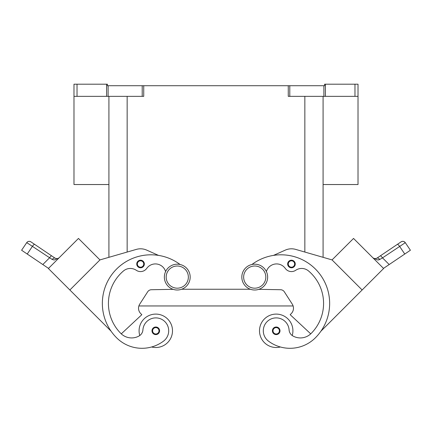 <?xml version="1.0" encoding="UTF-8"?>
<svg xmlns="http://www.w3.org/2000/svg" width="432" height="432" viewBox="0 0 432 432"><rect width="100%" height="100%" fill="white"/><g stroke="black" fill="none" stroke-linecap="round" stroke-linejoin="round"><path stroke-width="0.65" d="M254.729 264.184A12.911 12.911 0 0 0 241.823 277.096A12.911 12.911 0 0 0 254.729 290.007A12.911 12.911 0 0 0 267.64 277.096A12.911 12.911 0 0 0 254.729 264.184M177.271 290.007A12.911 12.911 0 0 1 164.36 277.096A12.911 12.911 0 0 1 177.271 264.184A12.911 12.911 0 0 1 190.177 277.096A12.911 12.911 0 0 1 177.271 290.007M139.082 330.804A16.708 16.708 0 0 1 155.79 314.096A16.708 16.708 0 0 1 172.498 330.804A16.708 16.708 0 0 0 155.79 314.096A16.708 16.708 0 0 0 139.768 335.534M155.79 327.008A3.796 3.796 0 0 1 159.592 330.804A3.796 3.796 0 0 1 155.79 334.6A3.796 3.796 0 0 1 151.994 330.804A3.796 3.796 0 0 1 155.79 327.008M280.373 346.982A16.708 16.708 0 0 1 259.502 330.804A16.708 16.708 0 0 1 276.21 314.096A16.708 16.708 0 0 1 292.232 335.534M276.21 334.6A3.796 3.796 0 0 0 280.006 330.804A3.796 3.796 0 0 0 276.21 327.008A3.796 3.796 0 0 0 272.408 330.804A3.796 3.796 0 0 0 276.21 334.6M266.404 271.571A10.633 10.633 0 0 1 285.271 268.391A7.592 7.592 0 0 0 295.72 270.281A10.633 10.633 0 0 1 308.556 270.977A42.53 42.53 0 0 1 311.116 333.482A15.19 15.19 0 0 1 292.955 335.993A7.592 7.592 0 0 1 289.089 329.897A12.911 12.911 0 0 0 265.88 323.055A12.911 12.911 0 0 0 268.472 341.129A35.926 35.926 0 0 0 315.414 337.775A48.605 48.605 0 0 0 317.779 271.582A48.605 48.605 0 0 0 251.926 264.492M291.46 260.204A3.796 3.796 0 0 1 295.256 264.001A3.796 3.796 0 0 1 291.46 267.802A3.796 3.796 0 0 1 287.658 264.001A3.796 3.796 0 0 1 291.46 260.204M375.089 258.757L373.064 257.963L374.819 258.741L376.807 258.233L380.263 255.906A3.04 0.772 56 0 1 381.17 256.3A3.04 0.772 56 0 1 382.514 257.872L405.302 242.676A3.04 3.04 0 0 0 401.085 241.861L376.807 258.233A3.04 1.787 56 0 1 379.787 259.475L378.724 259.897M373.135 258.034L377.768 260.015L379.787 259.475L382.514 257.872L389.189 264.541L383.486 268.385M397.332 244.393A3.04 0.772 -124 0 1 398.239 244.787A3.04 0.772 -124 0 1 399.584 246.353L404.762 254.038L410.4 250.236L405.302 242.681A3.04 3.04 0 0 0 401.085 241.861L380.263 255.906M165.596 271.571A10.633 10.633 0 0 0 146.729 268.391A7.592 7.592 0 0 1 136.28 270.281A10.633 10.633 0 0 0 123.444 270.977A42.53 42.53 0 0 0 120.884 333.482A15.19 15.19 0 0 0 139.045 335.993A7.592 7.592 0 0 0 142.911 329.897A12.911 12.911 0 0 1 166.12 323.055A12.911 12.911 0 0 1 163.528 341.129A35.926 35.926 0 0 1 116.586 337.775A48.605 48.605 0 0 1 114.221 271.582A48.605 48.605 0 0 1 180.074 264.492A48.605 48.605 0 0 0 158.517 255.398L146.74 250.128A15.19 15.19 0 0 0 136.323 249.399L99.938 259.913M142.911 329.897A12.911 12.911 0 0 1 166.12 323.055A12.911 12.911 0 0 1 163.528 341.129A35.926 35.926 0 0 1 116.586 337.775A35.926 35.926 0 0 0 151.627 346.982A16.708 16.708 0 0 0 172.498 330.804M140.54 260.204A3.796 3.796 0 0 1 144.342 264.001A3.796 3.796 0 0 1 140.54 267.802A3.796 3.796 0 0 1 136.744 264.001A3.796 3.796 0 0 1 140.54 260.204M48.514 268.385L42.811 264.541L49.486 257.872A3.04 0.772 -56 0 1 50.83 256.3A3.04 0.772 -56 0 1 51.737 255.906L30.915 241.861A3.04 3.04 0 0 0 26.698 242.681L21.6 250.236L27.238 254.038L32.416 246.353L52.213 259.475L54.232 260.015L58.865 258.034M28.323 243.659L32.416 246.353A3.04 0.772 124 0 1 33.761 244.787A3.04 0.772 124 0 1 34.668 244.393L30.915 241.861A3.04 3.04 0 0 0 26.698 242.681L28.323 243.659M58.763 258.131L57.861 258.838M55.193 258.233L57.181 258.741L55.193 258.233L51.737 255.906L55.193 258.233A3.04 1.787 -56 0 0 52.213 259.475M323.082 184.534L358.015 184.534L358.015 84.197L354.974 84.197L354.974 96.352L358.015 96.352M108.918 184.534L73.985 184.534L73.985 96.352L77.026 96.352L77.026 84.197L73.985 84.197L73.985 96.352M106.585 84.197L106.585 96.352L108.108 96.352L108.108 85.72L107.401 85.72L107.401 84.197L77.026 84.197M143.732 85.72L142.209 85.72L142.209 96.352L143.732 96.352L143.732 85.72L288.268 85.72L288.268 96.352L354.974 96.352M325.415 96.352L325.415 84.197L324.599 84.197L324.599 85.72L288.268 85.72M325.415 84.197L354.974 84.197M106.585 96.352L77.026 96.352M108.108 85.72L142.209 85.72M362.129 289.991L332.057 259.918L353.538 238.437L383.611 268.51L320.927 331.187A48.605 48.605 0 0 0 273.483 255.398L285.26 250.128A15.19 15.19 0 0 1 295.677 249.399L332.057 259.913L323.082 257.315L323.082 96.352M142.209 96.352L108.108 96.352M108.918 96.352L108.918 257.315L99.943 259.913M58.936 257.963L57.181 258.741L58.406 258.352M42.811 264.541L27.238 254.038M69.871 289.991L48.389 268.51L78.462 238.437L99.943 259.918L69.871 289.991L111.073 331.187A48.605 48.605 0 0 1 158.517 255.398M74.169 242.73L52.688 264.211M136.323 249.399A15.19 15.19 0 0 1 146.74 250.128M120.884 333.482A15.19 15.19 0 0 0 121.273 333.855L141.826 314.685L140.751 313.61A7.592 7.592 0 0 1 139.736 304.133L147.663 291.816A4.558 4.558 0 0 1 151.411 289.726L173.129 289.327M146.729 268.391A7.592 7.592 0 0 1 136.28 270.281M404.762 254.038L389.189 264.541M357.831 242.73L379.312 264.211M292.955 335.993A15.19 15.19 0 0 0 310.727 333.855L290.174 314.685L291.249 313.61A7.592 7.592 0 0 0 292.264 304.133L284.337 291.816A4.558 4.558 0 0 0 280.589 289.726L258.871 289.327M181.629 289.246L250.371 289.246M140.751 313.61A7.592 7.592 0 0 1 138.883 305.953L293.117 305.953A7.592 7.592 0 0 1 291.249 313.61M121.273 333.855A15.19 15.19 0 0 0 139.045 335.993M177.271 288.182A11.086 11.086 0 0 1 166.18 277.096A11.086 11.086 0 0 1 177.271 266.009A11.086 11.086 0 0 1 188.357 277.096A11.086 11.086 0 0 1 177.271 288.182M155.79 327.613A3.191 3.191 0 0 1 158.981 330.804A3.191 3.191 0 0 1 155.79 333.99A3.191 3.191 0 0 1 152.604 330.804A3.191 3.191 0 0 1 155.79 327.613M276.21 333.99A3.191 3.191 0 0 0 279.396 330.804A3.191 3.191 0 0 0 276.21 327.613A3.191 3.191 0 0 0 273.019 330.804A3.191 3.191 0 0 0 276.21 333.99M254.729 288.182A11.086 11.086 0 0 0 265.82 277.096A11.086 11.086 0 0 0 254.729 266.009A11.086 11.086 0 0 0 243.643 277.096A11.086 11.086 0 0 0 254.729 288.182M291.46 267.192A3.191 3.191 0 0 0 294.646 264.001A3.191 3.191 0 0 0 291.46 260.815A3.191 3.191 0 0 0 288.268 264.001A3.191 3.191 0 0 0 291.46 267.192M403.364 241.396A3.04 3.04 0 0 0 401.085 241.861A3.04 3.04 0 0 1 403.364 241.396M140.54 260.815A3.191 3.191 0 0 1 143.732 264.001A3.191 3.191 0 0 1 140.54 267.192A3.191 3.191 0 0 1 137.354 264.001A3.191 3.191 0 0 1 140.54 260.815M289.791 96.352L289.791 85.72M323.892 85.72L323.892 96.352M127.148 252.05L127.148 96.352M304.852 252.05L304.852 96.352M26.698 242.681C27.88 241.25 29.284 240.98 30.915 241.861A3.04 3.04 0 0 0 28.636 241.396M404.104 241.645L405.302 242.681C404.12 241.25 402.716 240.98 401.085 241.861M374.722 258.73L373.577 258.341"/></g></svg>

